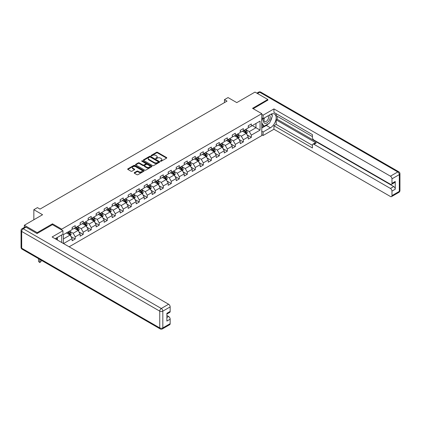 <?xml version="1.0" encoding="UTF-8"?>
<svg xmlns="http://www.w3.org/2000/svg" width="421" height="421" viewBox="0 0 421 421"><rect width="100%" height="100%" fill="white"/><g stroke="black" fill="none" stroke-linecap="round" stroke-linejoin="round"><path stroke-width="0.63" d="M160.527 161.222A0.5 0.289 0 0 0 161.232 161.222L166.584 158.133A0.71 0.41 0 0 0 166.795 157.843A0.71 0.41 0 0 0 166.584 157.554L157.517 152.318A0.71 0.41 0 0 0 156.512 152.318L151.155 155.407A0.5 0.289 0 0 0 151.86 155.812L152.555 155.412A2.279 1.316 0 0 1 155.781 155.412L156.533 155.849A2.279 1.316 0 0 1 157.201 156.78A2.279 1.316 0 0 1 156.533 157.712L155.844 158.112A0.5 0.289 0 0 0 156.549 158.517L157.238 158.117A2.279 1.316 0 0 1 160.464 158.117L161.222 158.554A2.279 1.316 0 0 1 161.885 159.485A2.279 1.316 0 0 1 161.222 160.417L160.527 160.817A0.5 0.289 0 0 0 160.527 161.222L160.527 160.817M134.394 172.615A0.71 0.41 0 0 0 134.188 172.91A0.71 0.41 0 0 0 134.394 173.199L136.941 174.668A0.71 0.41 0 0 0 137.946 174.668L143.893 171.236A0.71 0.41 0 0 0 144.098 170.947A0.71 0.41 0 0 0 143.893 170.652L134.825 165.421A0.71 0.41 0 0 0 133.815 165.421L127.873 168.853A0.71 0.41 0 0 0 127.663 169.142A0.71 0.41 0 0 0 127.873 169.431L130.942 171.205A0.71 0.41 0 0 0 131.952 171.205L134.494 169.737A0.71 0.41 0 0 0 134.704 169.447A0.71 0.41 0 0 0 134.494 169.158L132.973 168.279A1.905 1.1 0 0 1 132.415 167.5A1.905 1.1 0 0 1 133.589 166.484A1.905 1.1 0 0 1 135.667 166.721L141.635 170.168A1.905 1.1 0 0 1 142.193 170.947A1.905 1.1 0 0 1 141.019 171.963A1.905 1.1 0 0 1 138.941 171.721L137.946 171.147A0.71 0.41 0 0 0 136.941 171.147L134.394 172.615L134.394 173.199M267.824 100.298L267.824 99.493L254.994 92.088L236.776 102.608L228.05 97.572L224.461 99.645L227.024 101.124L40.011 209.1L37.443 207.616L33.848 209.69L33.848 219.767M52.483 224.682L52.483 223.825L37.185 232.655L24.355 225.246L42.574 214.726L33.848 209.69M52.483 223.825L61.719 229.156L261.773 113.659L261.773 135.583L69.133 246.801M267.824 99.493L252.532 108.323L261.773 113.659M152.607 165.621A0.71 0.41 0 0 0 153.612 165.621L159.559 162.19A0.71 0.41 0 0 0 159.764 161.901A0.71 0.41 0 0 0 159.559 161.611L150.492 156.375A0.71 0.41 0 0 0 149.481 156.375L143.54 159.806A0.71 0.41 0 0 0 143.329 160.096A0.71 0.41 0 0 0 143.54 160.385L152.607 165.621M141.998 161.332A0.5 0.289 0 0 1 142.503 161.401L151.713 166.721L145.782 170.147A0.71 0.41 0 0 1 144.771 170.147L135.704 164.911L135.704 164.327A0.71 0.41 0 0 0 135.494 164.622A0.71 0.41 0 0 0 135.704 164.911M135.704 164.327L138.251 162.859A0.71 0.41 0 0 1 139.256 162.859L142.935 164.985A0.71 0.41 0 0 0 143.94 164.985L145.629 164.011A0.71 0.41 0 0 0 145.84 163.716A0.71 0.41 0 0 0 145.629 163.427L141.798 161.217A0.5 0.289 0 0 1 142.503 160.811L151.723 166.132A0.71 0.41 0 0 1 151.934 166.421A0.71 0.41 0 0 1 151.723 166.716L151.723 166.132M24.355 227.382L24.355 225.246M37.185 232.655L37.185 233.455M61.719 242.522L61.719 234.934M61.719 230.019L61.719 229.156M70.933 236.523L75.217 238.996L75.217 236.834L80.143 233.987L80.143 236.149L83.221 234.371L83.221 232.208L88.147 229.366L88.147 231.529L91.231 229.75L91.231 227.587L96.156 224.74L96.156 226.903L99.235 225.13L99.235 222.967L104.161 220.12L104.161 222.283L107.239 220.504L107.239 218.341L112.17 215.499L112.17 217.662L115.249 215.884L115.249 213.721L120.174 210.874L120.174 213.037L123.253 211.263L123.253 209.1L128.179 206.253L128.179 208.416L131.257 206.637L131.257 204.474L136.188 201.633L136.188 203.796L139.267 202.017L139.267 199.854L144.192 197.007L144.192 199.17L147.271 197.396L147.271 195.233L152.197 192.386L152.197 194.549L155.275 192.771L155.275 190.608L160.206 187.766L160.206 189.929L163.285 188.15L163.285 185.987L168.211 183.14L168.211 185.303L171.289 183.53L171.289 181.362L176.215 178.52L176.215 180.683L179.299 178.904L179.299 176.741L184.224 173.899L184.224 176.062L187.303 174.283L187.303 172.121L192.229 169.274L192.229 171.436L195.307 169.658L195.307 167.495L200.238 164.653L200.238 166.816L203.317 165.037L203.317 162.874L208.242 160.033L208.242 162.196L211.321 160.417L211.321 158.254L216.247 155.407L216.247 157.57L219.325 155.791L219.325 153.628L224.256 150.786L224.256 152.949L227.335 151.171L227.335 149.008L232.26 146.161L232.26 148.329L235.339 146.55L235.339 144.387L240.265 141.54L240.265 143.703L243.343 141.924L243.343 139.761L248.274 136.92L248.274 139.083L251.353 137.304L251.353 135.141L260.078 130.105L260.078 121.095L255.973 123.469L255.973 127.731L260.078 130.105M75.217 238.996L72.138 240.775L72.138 238.612L63.539 243.575M63.413 243.496L63.413 234.639L72.138 229.603L72.138 227.44L75.217 225.661L75.217 227.824L80.143 224.977L80.143 222.814L83.221 221.041L83.221 223.204L88.147 220.357L88.147 218.194L91.231 216.415L91.231 218.578L96.156 215.736L96.156 213.573L99.235 211.795L99.235 213.957L104.161 211.11L104.161 208.948L107.239 207.174L107.239 209.337L112.17 206.49L112.17 204.327L115.249 202.548L115.249 204.711L120.174 201.87L120.174 199.707L123.253 197.928L123.253 200.091L128.179 197.244L128.179 195.081L131.257 193.307L131.257 195.47L136.188 192.623L136.188 190.46L139.267 188.682L139.267 190.845L144.192 188.003L144.192 185.84L147.271 184.061L147.271 186.224L152.197 183.377L152.197 181.214L155.275 179.435L155.275 181.598L160.206 178.757L160.206 176.594L163.285 174.815L163.285 176.978L168.211 174.136L168.211 171.973L171.289 170.195L171.289 172.357L176.215 169.51L176.215 167.347L179.299 165.569L179.299 167.732L184.224 164.89L184.224 162.727L187.303 160.948L187.303 163.111L192.229 160.269L192.229 158.107L195.307 156.328L195.307 158.491L200.238 155.644L200.238 153.481L203.317 151.702L203.317 153.865L208.242 151.023L208.242 148.86L211.321 147.082L211.321 149.245L216.247 146.403L216.247 144.235L219.325 142.461L219.325 144.624L224.256 141.777L224.256 139.614L227.335 137.835L227.335 139.998L232.26 137.157L232.26 134.994L235.339 133.215L235.339 135.378L240.265 132.531L240.265 130.368L243.343 128.594L243.343 130.757L248.274 127.91L248.274 125.747L251.353 123.969L251.353 126.132L260.078 121.095M74.396 228.298L78.09 230.434L73.165 233.276L69.47 231.145M72.138 228.419L73.165 229.008L75.217 227.824M73.165 233.276L75.217 236.834M78.09 230.434L80.143 233.987M82.4 223.677L86.094 225.809L81.169 228.656L77.475 226.519M80.143 223.793L81.169 224.388L83.221 223.204M81.169 228.656L83.221 232.208M86.094 225.809L88.147 229.366M90.41 219.052L94.104 221.188L89.173 224.03L85.479 221.899M88.147 219.173L89.173 219.767L91.231 218.578M89.173 224.03L91.231 227.587M94.104 221.188L96.156 224.74M98.414 214.431L102.108 216.562L97.183 219.409L93.488 217.278M96.156 214.552L97.183 215.142L99.235 213.957M97.183 219.409L99.235 222.967M102.108 216.562L104.161 220.12M106.418 209.811L110.113 211.942L105.187 214.789L101.493 212.652M104.161 209.926L105.187 210.521L107.239 209.337M105.187 214.789L107.239 218.341M110.113 211.942L112.17 215.499M114.428 205.185L118.122 207.321L113.196 210.163L109.497 208.032M112.17 205.306L113.196 205.895L115.249 204.711M113.196 210.163L115.249 213.721M118.122 207.321L120.174 210.874M122.432 200.564L126.126 202.696L121.201 205.543L117.506 203.411M120.174 200.685L121.201 201.275L123.253 200.091M121.201 205.543L123.253 209.1M126.126 202.696L128.179 206.253M130.436 195.944L134.136 198.075L129.205 200.922L125.511 198.786M128.179 196.06L129.205 196.654L131.257 195.47M129.205 200.922L131.257 204.474M134.136 198.075L136.188 201.633M138.446 191.318L142.14 193.455L137.214 196.297L133.515 194.165M136.188 191.439L137.214 192.029L139.267 190.845M137.214 196.297L139.267 199.854M142.14 193.455L144.192 197.007M146.45 186.698L150.144 188.829L145.219 191.676L141.524 189.539M144.192 186.813L145.219 187.408L147.271 186.224M145.219 191.676L147.271 195.233M150.144 188.829L152.197 192.386M154.454 182.077L158.154 184.209L153.223 187.056L149.529 184.919M152.197 182.193L153.223 182.788L155.275 181.598M153.223 187.056L155.275 190.608M158.154 184.209L160.206 187.766M162.464 177.451L166.158 179.588L161.232 182.43L157.538 180.299M160.206 177.573L161.232 178.162L163.285 176.978M161.232 182.43L163.285 185.987M166.158 179.588L168.211 183.14M170.468 172.831L174.162 174.962L169.237 177.809L165.542 175.673M168.211 172.947L169.237 173.541L171.289 172.357M169.237 177.809L171.289 181.362M174.162 174.962L176.215 178.52M178.478 168.211L182.172 170.342L177.241 173.184L173.547 171.052M176.215 168.326L177.241 168.921L179.299 167.732M177.241 173.184L179.299 176.741M182.172 170.342L184.224 173.899M186.482 163.585L190.176 165.721L185.251 168.563L181.556 166.432M184.224 163.706L185.251 164.295L187.303 163.111M185.251 168.563L187.303 172.121M190.176 165.721L192.229 169.274M194.486 158.964L198.18 161.096L193.255 163.943L189.561 161.806M192.229 159.08L193.255 159.675L195.307 158.491M193.255 163.943L195.307 167.495M198.18 161.096L200.238 164.653M202.496 154.339L206.19 156.475L201.264 159.317L197.565 157.186M200.238 154.46L201.264 155.054L203.317 153.865M201.264 159.317L203.317 162.874M206.19 156.475L208.242 160.033M210.5 149.718L214.194 151.855L209.269 154.696L205.574 152.565M208.242 149.839L209.269 150.429L211.321 149.245M209.269 154.696L211.321 158.254M214.194 151.855L216.247 155.407M218.504 145.098L222.204 147.229L217.273 150.076L213.579 147.939M216.247 145.213L217.273 145.808L219.325 144.624M217.273 150.076L219.325 153.628M222.204 147.229L224.256 150.786M226.514 140.472L230.208 142.608L225.282 145.45L221.583 143.319M224.256 140.593L225.282 141.188L227.335 139.998M225.282 145.45L227.335 149.008M230.208 142.608L232.26 146.161M234.518 135.851L238.212 137.983L233.287 140.83L229.592 138.698M232.26 135.972L233.287 136.562L235.339 135.378M233.287 140.83L235.339 144.387M238.212 137.983L240.265 141.54M242.522 131.231L246.222 133.362L241.291 136.209L237.597 134.073M240.265 131.347L241.291 131.941L243.343 130.757M241.291 136.209L243.343 139.761M246.222 133.362L248.274 136.92M252.274 125.6L255.973 127.731L249.3 131.584L245.606 129.452M248.274 126.726L249.3 127.321L251.353 126.132M249.3 131.584L251.353 135.141M224.461 99.645L224.461 102.608M63.413 238.907L70.086 235.055L66.386 232.918M70.086 235.055L72.138 238.612M247.069 134.831L251.353 137.304M239.06 139.451L243.343 141.924M231.055 144.077L235.339 146.55M223.046 148.697L227.335 151.171M215.042 153.318L219.325 155.791M207.037 157.943L211.321 160.417M199.028 162.564L203.317 165.037M191.023 167.184L195.307 169.658M183.019 171.81L187.303 174.283M175.01 176.431L179.299 178.904M167.005 181.051L171.289 183.53M159.001 185.677L163.285 188.15M150.992 190.297L155.275 192.771M142.987 194.918L147.271 197.396M134.978 199.543L139.267 202.017M126.974 204.164L131.257 206.637M118.969 208.784L123.253 211.263M110.96 213.41L115.249 215.884M102.956 218.031L107.239 220.504M94.951 222.656L99.235 225.13M86.942 227.277L91.231 229.75M78.938 231.897L83.221 234.371M160.727 161.296L161.222 161.011A2.279 1.316 0 0 0 161.885 160.08L161.885 159.485M157.201 156.78L157.201 157.375A2.279 1.316 0 0 1 156.533 158.307L156.044 158.591M166.584 157.554L166.584 158.133L157.517 152.907A0.71 0.41 0 0 0 156.512 152.907L151.355 155.886M159.559 161.611L159.559 162.19L150.492 156.965A0.71 0.41 0 0 0 149.481 156.965L143.545 160.396M158.296 162.106A0.5 0.289 0 0 0 158.296 161.696L150.339 157.101A0.5 0.289 0 0 0 149.634 157.101L148.902 157.522A2.279 1.316 0 0 0 148.234 158.454A2.279 1.316 0 0 0 148.902 159.385L154.344 162.527A2.279 1.316 0 0 0 157.57 162.527L158.296 162.106L158.296 162.695A0.5 0.289 0 0 0 158.443 162.49L158.443 161.901M148.234 158.454L148.234 159.049A2.279 1.316 0 0 0 148.902 159.975L148.902 159.385M158.296 162.695L157.57 163.116A2.279 1.316 0 0 1 154.344 163.116L148.902 159.975M135.715 164.916L138.251 163.453L138.251 162.859M145.84 163.716L145.84 164.311A0.71 0.41 0 0 1 145.629 164.6L143.94 165.574A0.71 0.41 0 0 1 142.935 165.574L139.256 163.453A0.71 0.41 0 0 0 138.251 163.453M146.75 167.184A1.905 1.1 0 0 0 148.829 167.426A1.905 1.1 0 0 0 150.002 166.406A1.905 1.1 0 0 0 149.444 165.632L147.339 164.416A0.71 0.41 0 0 0 146.334 164.416L144.645 165.39A0.71 0.41 0 0 0 144.44 165.679A0.71 0.41 0 0 0 144.645 165.974L146.75 167.184L146.75 167.779A1.905 1.1 0 0 0 148.829 168.016A1.905 1.1 0 0 0 150.002 167L150.002 166.406M144.44 165.679L144.44 166.274A0.71 0.41 0 0 0 144.645 166.563L144.645 165.974M146.75 167.779L144.645 166.563M142.193 170.947L142.193 171.536A1.905 1.1 0 0 1 141.019 172.552A1.905 1.1 0 0 1 138.941 172.315L137.946 171.742A0.71 0.41 0 0 0 136.941 171.742L134.404 173.205M132.415 167.5L132.415 168.09A1.905 1.1 0 0 0 132.973 168.868L132.973 168.279M134.494 169.158L134.494 169.737L132.973 168.868M143.882 171.242L134.825 166.011A0.71 0.41 0 0 0 133.815 166.011L127.879 169.437L127.873 168.853M246.627 134.067L247.238 132.526A1.921 1.11 -120 0 0 246.622 130.889L245.564 129.473M243.717 131.915L242.996 130.957M243.97 130.394L245.033 131.81A1.921 1.11 60 0 1 245.58 132.962L246.196 132.61A1.921 1.11 -120 0 0 245.648 131.452L244.585 130.036M244.106 130.315L245.28 131.884A0.979 0.563 60 0 1 245.459 132.183L246.196 132.61M264.372 117.933A4.715 2.726 120 0 0 265.183 123.379A4.715 2.726 120 0 0 269.445 120.006A4.715 2.726 120 0 0 269.329 115.07M264.641 117.78A3.231 1.863 120 0 0 264.63 121.527A3.231 1.863 120 0 0 265.104 121.674A3.231 1.863 120 0 0 268.056 119.29A3.231 1.863 120 0 0 267.856 115.933A3.231 1.863 120 0 0 267.851 115.928M271.129 114.086L272.392 115.88L269.624 123.021L264.083 126.221L261.773 124.669M264.083 126.221L261.773 122.937M261.773 121.095L262.783 118.48M56.372 238.023L57.561 240.117M261.773 117.896L263.104 118.664L263.104 115.17L273.934 108.918L390.435 176.178L397.771 171.942L259.715 92.236L257.484 93.525M263.104 118.664L270.393 114.459A8.167 4.715 120 0 1 274.476 114.054A8.167 4.715 120 0 1 275.729 120.595A8.167 4.715 120 0 1 270.393 127.795L263.104 131.999L263.104 135.499L273.934 129.247L273.934 125.747L312.424 147.971L312.424 145.187A2.179 1.258 -120 0 1 312.877 144.187A2.179 1.258 -120 0 1 313.966 144.298L390.435 188.445L393.719 186.55A2.179 1.258 60 0 1 395.256 189.218L395.256 181.451A2.179 1.258 60 0 1 394.809 182.451L391.525 184.345A2.179 1.258 -120 0 0 391.972 183.351L391.972 178.846A2.179 1.258 -120 0 0 390.435 176.178M277.218 116.264L277.218 119.29L276.192 119.88L276.192 124.442L273.934 125.747M276.192 113.717L276.192 115.675L312.424 136.593M391.525 184.345A2.179 1.258 -120 0 1 390.435 184.24L313.966 140.088A2.179 1.258 -120 0 1 312.424 137.42L312.424 134.636L273.934 112.412L273.934 108.918M261.773 114.401L263.104 115.17M261.773 134.725L263.104 135.499M261.773 131.231L263.104 131.999M273.934 129.247L390.435 196.507A2.179 1.258 -120 0 0 391.525 196.612A2.179 1.258 -120 0 0 391.972 195.618L391.972 191.113A2.179 1.258 -120 0 0 390.435 188.445M267.824 100.119L253.226 108.723M276.192 119.88L316.224 142.993L313.966 144.298M277.218 119.29L393.719 186.55M276.192 124.442L312.424 145.361M312.877 144.187L315.134 142.887A2.179 1.258 60 0 1 316.224 142.993M261.773 128.089L266.34 125.453A8.167 4.715 120 0 0 268.603 123.611M270.224 121.474A8.167 4.715 120 0 0 271.982 116.943M272.113 115.486A8.167 4.715 120 0 0 271.908 113.817M261.773 127.142L263.72 126.016M261.773 125.363L262.183 125.126M25.997 227.172L23.229 228.771A2.179 1.258 -120 0 0 22.139 228.666L24.913 227.066A2.179 1.258 60 0 1 25.997 227.172L37.032 233.544L52.43 224.656L62.95 230.729L62.95 234.223L55.661 238.433A8.167 4.715 120 0 0 55.172 238.739M62.95 230.729L52.12 236.981L168.621 304.241A2.179 1.258 60 0 1 170.163 306.909L170.163 311.414A2.179 1.258 60 0 1 169.71 312.408L166.879 314.045M57.356 239.417L57.356 237.455M166.879 317.513L168.621 316.508A2.179 1.258 60 0 1 170.163 319.176L170.163 323.681A2.179 1.258 60 0 1 169.71 324.675L162.369 328.912A2.179 1.258 -120 0 0 162.822 327.917L170.163 323.681M170.163 311.414L166.879 313.308L166.879 321.07L170.163 319.176M168.621 316.508L166.879 315.503M238.618 138.688L239.228 137.151A1.921 1.11 -120 0 0 238.618 135.509L237.555 134.099M235.713 136.541L234.992 135.578M235.965 135.015L237.023 136.43A1.921 1.11 60 0 1 237.576 137.588L238.191 137.23A1.921 1.11 -120 0 0 237.639 136.072L236.581 134.662M236.102 134.941L237.276 136.509A0.979 0.563 60 0 1 237.455 136.804L238.191 137.23M230.613 143.308L231.224 141.772A1.921 1.11 -120 0 0 230.608 140.135L229.55 138.72M227.703 141.161L226.982 140.204M227.961 139.64L229.019 141.051A1.921 1.11 60 0 1 229.571 142.209L230.187 141.856A1.921 1.11 -120 0 0 229.634 140.698L228.577 139.283M228.093 139.561L229.266 141.13A0.979 0.563 60 0 1 229.445 141.43L230.187 141.856M222.609 147.934L223.219 146.392A1.921 1.11 -120 0 0 222.604 144.756L221.546 143.34M219.699 145.787L218.978 144.824M219.951 144.261L221.014 145.677A1.921 1.11 60 0 1 221.562 146.834L222.177 146.476A1.921 1.11 -120 0 0 221.63 145.319L220.567 143.903M220.088 144.182L221.262 145.75A0.979 0.563 60 0 1 221.441 146.05L222.177 146.476M214.599 152.555L215.21 151.018A1.921 1.11 -120 0 0 214.599 149.381L213.536 147.966M211.689 150.408L210.974 149.444M211.947 148.881L213.005 150.297A1.921 1.11 60 0 1 213.558 151.455L214.173 151.097A1.921 1.11 -120 0 0 213.621 149.939L212.563 148.529M212.079 148.808L213.258 150.376A0.979 0.563 60 0 1 213.436 150.671L214.173 151.097M206.595 157.175L207.206 155.638A1.921 1.11 -120 0 0 206.59 154.002L205.532 152.586M203.685 155.028L202.964 154.07M203.943 153.507L205.001 154.917A1.921 1.11 60 0 1 205.553 156.075L206.169 155.723A1.921 1.11 -120 0 0 205.616 154.565L204.559 153.149M204.074 153.428L205.248 154.996A0.979 0.563 60 0 1 205.427 155.296L206.169 155.723M198.586 161.801L199.196 160.259A1.921 1.11 -120 0 0 198.586 158.622L197.528 157.212M195.681 159.654L194.96 158.691M195.933 158.128L196.996 159.543A1.921 1.11 60 0 1 197.544 160.701L198.159 160.343A1.921 1.11 -120 0 0 197.612 159.185L196.549 157.775M196.07 158.049L197.244 159.617A0.979 0.563 60 0 1 197.423 159.917L198.159 160.343M190.581 166.421L191.192 164.885A1.921 1.11 -120 0 0 190.581 163.248L189.518 161.832M187.671 164.274L186.956 163.311M187.929 162.748L188.987 164.164A1.921 1.11 60 0 1 189.539 165.321L190.155 164.964A1.921 1.11 -120 0 0 189.603 163.811L188.545 162.395M188.061 162.674L189.24 164.243A0.979 0.563 60 0 1 189.413 164.537L190.155 164.964M182.577 171.042L183.188 169.505A1.921 1.11 -120 0 0 182.572 167.868L181.514 166.453M179.667 168.895L178.946 167.937M179.925 167.374L180.983 168.784A1.921 1.11 60 0 1 181.53 169.942L182.146 169.589A1.921 1.11 -120 0 0 181.598 168.432L180.541 167.016M180.056 167.295L181.23 168.863A0.979 0.563 60 0 1 181.409 169.163L182.146 169.589M174.568 175.668L175.178 174.126A1.921 1.11 -120 0 0 174.568 172.489L173.505 171.079M171.663 173.52L170.942 172.557M171.915 171.994L172.973 173.41A1.921 1.11 60 0 1 173.526 174.568L174.141 174.21A1.921 1.11 -120 0 0 173.589 173.052L172.531 171.642M172.052 171.915L173.226 173.489A0.979 0.563 60 0 1 173.405 173.784L174.141 174.21M166.563 180.288L167.174 178.751A1.921 1.11 -120 0 0 166.558 177.115L165.5 175.699M163.653 178.141L162.938 177.178M163.911 176.615L164.969 178.03A1.921 1.11 60 0 1 165.521 179.188L166.137 178.83A1.921 1.11 -120 0 0 165.585 177.678L164.527 176.262M164.043 176.541L165.221 178.109A0.979 0.563 60 0 1 165.395 178.404L166.137 178.83M158.559 184.908L159.17 183.372A1.921 1.11 -120 0 0 158.554 181.735L157.496 180.32M155.649 182.761L154.928 181.804M155.902 181.24L156.965 182.656A1.921 1.11 60 0 1 157.512 183.809L158.128 183.456A1.921 1.11 -120 0 0 157.58 182.298L156.517 180.883M156.038 181.162L157.212 182.73A0.979 0.563 60 0 1 157.391 183.03L158.128 183.456M150.55 189.534L151.16 187.998A1.921 1.11 -120 0 0 150.55 186.356L149.487 184.945M147.645 187.387L146.924 186.424M147.897 185.861L148.955 187.277A1.921 1.11 60 0 1 149.508 188.434L150.123 188.076A1.921 1.11 -120 0 0 149.571 186.919L148.513 185.508M148.034 185.782L149.208 187.356A0.979 0.563 60 0 1 149.387 187.65L150.123 188.076M142.545 194.155L143.156 192.618A1.921 1.11 -120 0 0 142.54 190.981L141.482 189.566M139.635 192.008L138.914 191.05M139.893 190.487L140.951 191.897A1.921 1.11 60 0 1 141.503 193.055L142.119 192.697A1.921 1.11 -120 0 0 141.567 191.544L140.509 190.129M140.025 190.408L141.198 191.976A0.979 0.563 60 0 1 141.377 192.271L142.119 192.697M134.541 198.775L135.152 197.239A1.921 1.11 -120 0 0 134.536 195.602L133.478 194.186M131.631 196.628L130.91 195.67M131.884 195.107L132.947 196.523A1.921 1.11 60 0 1 133.494 197.675L134.11 197.323A1.921 1.11 -120 0 0 133.562 196.165L132.499 194.749M132.02 195.028L133.194 196.596A0.979 0.563 60 0 1 133.373 196.896L134.11 197.323M126.532 203.401L127.142 201.864A1.921 1.11 -120 0 0 126.532 200.222L125.469 198.812M123.621 201.254L122.906 200.291M123.879 199.728L124.937 201.143A1.921 1.11 60 0 1 125.49 202.301L126.105 201.943A1.921 1.11 -120 0 0 125.553 200.785L124.495 199.375M124.011 199.654L125.19 201.222A0.979 0.563 60 0 1 125.369 201.517L126.105 201.943M118.527 208.021L119.138 206.485A1.921 1.11 -120 0 0 118.522 204.848L117.464 203.432M115.617 205.874L114.896 204.916M115.875 204.353L116.933 205.764A1.921 1.11 60 0 1 117.485 206.921L118.101 206.569A1.921 1.11 -120 0 0 117.548 205.411L116.491 203.996M116.007 204.274L117.18 205.843A0.979 0.563 60 0 1 117.359 206.143L118.101 206.569M110.518 212.647L111.128 211.105A1.921 1.11 -120 0 0 110.518 209.469L109.46 208.053M107.613 210.495L106.892 209.537M107.865 208.974L108.928 210.389A1.921 1.11 60 0 1 109.476 211.542L110.091 211.189A1.921 1.11 -120 0 0 109.544 210.032L108.481 208.616M108.002 208.895L109.176 210.463A0.979 0.563 60 0 1 109.355 210.763L110.091 211.189M102.514 217.268L103.124 215.731A1.921 1.11 -120 0 0 102.514 214.089L101.45 212.679M99.603 215.12L98.888 214.157M99.861 213.594L100.919 215.01A1.921 1.11 60 0 1 101.472 216.168L102.087 215.81A1.921 1.11 -120 0 0 101.535 214.652L100.477 213.242M99.993 213.521L101.172 215.089A0.979 0.563 60 0 1 101.345 215.384L102.087 215.81M94.509 221.888L95.12 220.351A1.921 1.11 -120 0 0 94.504 218.715L93.446 217.299M91.599 219.741L90.878 218.783M91.857 218.22L92.915 219.63A1.921 1.11 60 0 1 93.462 220.788L94.078 220.436A1.921 1.11 -120 0 0 93.53 219.278L92.473 217.862M91.989 218.141L93.162 219.709A0.979 0.563 60 0 1 93.341 220.009L94.078 220.436M86.5 226.514L87.11 224.972A1.921 1.11 -120 0 0 86.5 223.335L85.437 221.92M83.595 224.361L82.874 223.404M83.847 222.841L84.905 224.256A1.921 1.11 60 0 1 85.458 225.414L86.073 225.056A1.921 1.11 -120 0 0 85.521 223.898L84.463 222.483M83.984 222.762L85.158 224.33A0.979 0.563 60 0 1 85.337 224.63L86.073 225.056M78.495 231.134L79.106 229.598A1.921 1.11 -120 0 0 78.49 227.956L77.432 226.545M75.585 228.987L74.87 228.024M75.843 227.461L76.901 228.877A1.921 1.11 60 0 1 77.453 230.034L78.069 229.677A1.921 1.11 -120 0 0 77.517 228.519L76.459 227.108M75.975 227.387L77.154 228.956A0.979 0.563 60 0 1 77.327 229.25L78.069 229.677M70.491 235.755L71.102 234.218A1.921 1.11 -120 0 0 70.486 232.581L69.428 231.166M67.581 233.608L66.86 232.65M67.834 232.087L68.897 233.497A1.921 1.11 60 0 1 69.444 234.655L70.06 234.302A1.921 1.11 -120 0 0 69.512 233.145L68.449 231.729M67.97 232.008L69.144 233.576A0.979 0.563 60 0 1 69.323 233.876L70.06 234.302M39.795 259.399L39.795 262.22L41.079 261.478L41.079 260.141M41.079 261.478L39.795 262.546L38.511 261.478L38.511 258.657M38.511 261.478L39.795 262.546M161.222 161.011L161.222 160.417M155.844 158.517L155.844 158.112M156.533 158.307L156.533 157.712M151.155 155.812L151.155 155.407M156.512 152.907L156.512 152.318M157.517 152.907L157.517 152.318M143.54 160.385L143.54 159.806M149.481 156.965L149.481 156.375M150.492 156.965L150.492 156.375M154.344 163.116L154.344 162.527M157.57 163.116L157.57 162.527M139.256 163.453L139.256 162.859M142.935 165.574L142.935 164.985M143.94 165.574L143.94 164.985M145.629 164.6L145.629 164.011M142.503 161.401L142.503 160.811M136.941 171.742L136.941 171.147M137.946 171.742L137.946 171.147M138.941 172.315L138.941 171.721M133.815 166.011L133.815 165.421M134.825 166.011L134.825 165.421M143.893 171.236L143.893 170.652M246.032 133.252L247.222 132.562M245.648 131.452L246.622 130.889M244.28 132.241L245.033 131.81M391.972 183.351L395.256 181.451M395.256 189.218L391.972 191.113M391.972 195.618L399.313 191.381L399.313 174.61L391.972 178.846M266.34 125.453L270.393 127.795M399.313 191.381A2.179 1.258 60 0 1 398.861 192.376A2.179 2.179 0 0 0 399.95 190.492A2.179 1.258 180 0 1 399.313 191.381M399.313 174.61A2.179 1.258 0 0 0 399.95 173.72A2.179 2.179 0 0 0 398.861 171.831A2.179 1.258 -60 0 0 397.771 171.942A2.179 1.258 60 0 1 399.313 174.61M256.847 93.157L258.631 92.131A2.179 1.258 60 0 1 259.715 92.236A2.179 1.258 -60 0 1 260.804 92.131L398.861 171.831M22.139 228.666A2.179 2.179 0 0 0 21.05 230.55A2.179 1.258 180 0 0 21.687 231.439A2.179 1.258 -60 0 1 23.229 228.771L161.285 308.477A2.179 1.258 -60 0 0 159.743 311.145L21.687 231.439L21.687 248.211L159.743 327.917L159.743 311.145A2.179 1.258 -0 0 0 162.822 311.145L162.822 327.917A2.179 1.258 180 0 1 159.743 327.917A2.179 1.258 -60 0 0 160.196 328.912A2.179 2.179 0 0 0 162.369 328.912M170.163 306.909L162.822 311.145A2.179 1.258 -120 0 0 161.285 308.477L168.621 304.241M22.139 249.206A2.179 1.258 -60 0 1 21.687 248.211A2.179 1.258 -0 0 1 21.05 247.322A2.179 2.179 0 0 0 22.139 249.206L160.196 328.912M238.023 137.877L239.217 137.188M237.639 136.072L238.618 135.509M236.27 136.867L237.023 136.43M230.019 142.498L231.213 141.809M229.634 140.698L230.608 140.135M228.266 141.488L229.019 141.051M222.009 147.118L223.204 146.429M221.63 145.319L222.604 144.756M220.262 146.108L221.014 145.677M214.005 151.744L215.199 151.055M213.621 149.939L214.599 149.381M212.252 150.734L213.005 150.297M206.001 156.365L207.19 155.675M205.616 154.565L206.59 154.002M204.248 155.354L205.001 154.917M197.991 160.985L199.186 160.301M197.612 159.185L198.586 158.622M196.244 159.975L196.996 159.543M189.987 165.611L191.181 164.921M189.603 163.811L190.581 163.248M188.234 164.6L188.987 164.164M181.983 170.231L183.172 169.542M181.598 168.432L182.572 167.868M180.23 169.221L180.983 168.784M173.973 174.852L175.168 174.168M173.589 173.052L174.568 172.489M172.226 173.841L172.973 173.41M165.969 179.478L167.163 178.788M165.585 177.678L166.558 177.115M164.216 178.467L164.969 178.03M157.964 184.098L159.154 183.409M157.58 182.298L158.554 181.735M156.212 183.088L156.965 182.656M149.955 188.724L151.15 188.034M149.571 186.919L150.55 186.356M148.203 187.708L148.955 187.277M141.951 193.344L143.145 192.655M141.567 191.544L142.54 190.981M140.198 192.334L140.951 191.897M133.941 197.965L135.136 197.275M133.562 196.165L134.536 195.602M132.194 196.954L132.947 196.523M125.937 202.59L127.131 201.901M125.553 200.785L126.532 200.222M124.184 201.575L124.937 201.143M117.933 207.211L119.122 206.522M117.548 205.411L118.522 204.848M116.18 206.201L116.933 205.764M109.923 211.831L111.118 211.142M109.544 210.032L110.518 209.469M108.176 210.821L108.928 210.389M101.919 216.457L103.113 215.768M101.535 214.652L102.514 214.089M100.166 215.447L100.919 215.01M93.915 221.078L95.104 220.388M93.53 219.278L94.504 218.715M92.162 220.067L92.915 219.63M85.905 225.698L87.1 225.009M85.521 223.898L86.5 223.335M84.158 224.688L84.905 224.256M77.901 230.324L79.095 229.634M77.517 228.519L78.49 227.956M76.148 229.313L76.901 228.877M69.897 234.944L71.086 234.255M69.512 233.145L70.486 232.581M68.144 233.934L68.897 233.497M391.525 196.612L398.861 192.376M399.95 190.492L399.95 173.72M260.804 92.131A2.179 2.179 0 0 0 258.631 92.131M21.05 230.55L21.05 247.322"/></g></svg>
